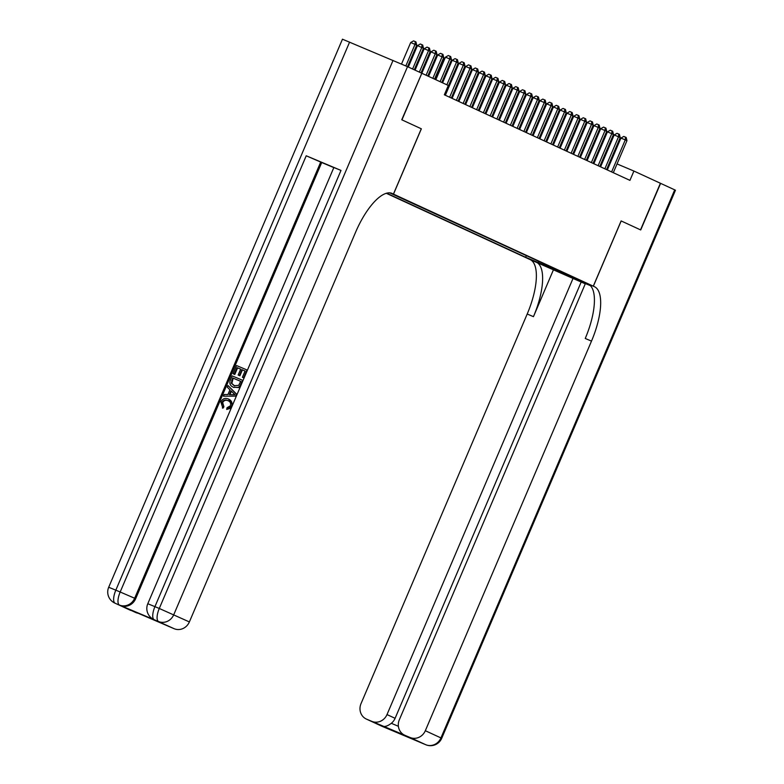 <?xml version="1.0" encoding="UTF-8"?>
<svg xmlns="http://www.w3.org/2000/svg" width="784" height="784" viewBox="0 0 784 784"><rect width="100%" height="100%" fill="white"/><g stroke="black" fill="none" stroke-linecap="round" stroke-linejoin="round"><path stroke-width="1.18" d="M583.551 281.848L572.026 276.958L583.551 281.848M386.345 193.305L528.994 259.073L593.292 286.16L391.334 193.138M421.831 73.265L401.751 119.776L421.351 128.811L401.947 119.864L421.831 73.265L448.321 85.476L444.342 94.795L629.934 180.369L633.913 171.049L617.037 163.934M389.971 192.884L395.538 195.177L390.657 192.972M564.019 272.94L389.736 192.864M564.225 273.518L525.643 257.27L386.708 193.207M590.479 285.699L585.393 283.563L399.34 719.771A12.162 11.309 -65.2 0 0 404.671 735.206L366.677 719.202L382.298 726.405L425.741 744.712L410.12 737.509A12.162 11.309 -65.2 0 0 425.32 730.717L440.941 737.92L674.71 189.855L660.608 183.358L640.724 229.957L621.124 220.921L640.528 229.869L660.402 183.26L633.913 171.049M621.124 220.921L593.292 286.16M421.351 128.811L393.519 194.06M604.19 158.378L603.406 158.015M597.437 155.271L596.653 154.909M590.685 152.155L589.911 151.792M583.943 149.048L583.159 148.686M577.191 145.932L576.407 145.569M570.438 142.815L569.664 142.463M563.696 139.709L562.912 139.346M556.944 136.592L556.16 136.24M550.192 133.486L549.417 133.123M543.449 130.369L542.665 130.017M536.697 127.263L535.913 126.9M529.945 124.146L529.171 123.794M523.202 121.04L522.418 120.677M516.45 117.923L515.666 117.571M509.698 114.817L508.924 114.454M502.956 111.7L502.172 111.348M496.203 108.594L495.419 108.231M489.451 105.477L488.677 105.125M482.709 102.371L481.925 102.008M475.957 99.254L475.173 98.902M469.204 96.148L468.43 95.785M462.462 93.031L461.678 92.679M455.71 89.925L454.926 89.562M448.958 86.808L448.183 86.446M610.981 161.386L610.187 161.053M526.368 255.574L525.643 257.27M537.814 262.385L539.5 261.631M545.233 265.815L546.477 264.845M440.118 81.693L449.8 58.996L451.486 59.78L441.804 82.467M435.835 79.723L445.449 57.163L449.8 58.996L450.036 56.262L450.702 56.566L451.486 59.78M445.449 57.163L448.291 55.527L450.036 56.262M349.595 42.101L115.826 590.166L108.692 587.265L342.461 39.2L407.523 66.669L416.725 45.129L410.698 42.522L401.526 64.023M410.698 42.522L413.54 40.886L415.275 41.621L415.04 44.355L405.847 65.915M415.275 41.621L415.951 41.924L416.725 45.129M228.36 400.859C225.978 399.693 224.077 400.252 222.656 402.535L223.93 406.778L222.911 408.209L220.853 401.927C222.597 398.615 225.135 397.645 228.487 399.027L232.564 405.005M231.241 408.092L226.684 409.434L227.046 407.729L230.388 405.818C231.104 403.27 230.251 401.535 227.821 400.614L228.213 400.791M228.007 385.522L237.023 394.548L236.543 394.352L235.778 396.136L223.46 396.185L224.175 394.509L227.919 394.587L229.957 389.815L227.291 387.198L228.007 385.522L236.543 394.352M235.778 396.136L223.46 396.185M240.659 369.166L237.601 367.872L234.788 374.468L233.044 373.713L236.523 365.54L247.43 370.146M246.95 369.93L243.589 377.819L244.059 378.035L242.383 377.31L245.078 371.008L241.874 369.656L242.413 369.901L239.904 375.781L238.16 375.026L240.668 369.146L237.601 367.872M245.069 371.018L242.413 369.901M340.991 170.422L154.928 606.64L147.794 603.729L333.857 167.521L340.991 170.422L306.23 155.781L321.724 162.513L135.661 598.721A12.162 11.309 114.8 0 1 120.462 605.513L155.222 620.154A12.162 11.309 114.8 0 1 154.899 620.017L153.889 619.546A12.162 11.309 -65.2 0 0 154.213 619.693L155.222 620.154M321.724 162.513L333.817 167.609M240.766 385.767L239.022 387.561L233.436 387.247M391.353 193.138L392.304 193.501A50.666 18.571 112.8 0 0 392.098 193.403A50.666 18.571 112.8 0 0 355.554 232.319L189.375 621.928A12.162 11.309 114.8 0 1 174.175 628.719L154.213 619.693A12.162 4.459 112.8 0 1 154.928 606.64L159.279 608.472L393.039 60.407M158.927 621.898L125.734 607.914L174.175 628.719M169.05 626.563A12.162 11.309 114.8 0 1 168.727 626.426L158.78 621.83M189.375 621.928L159.279 608.472A12.162 4.459 -67.2 0 0 158.554 621.516A12.162 11.309 -65.2 0 0 173.754 614.725L407.523 66.669L421.625 73.167M421.282 128.782L393.46 194.03M138.562 613.313A12.162 11.309 114.8 0 1 135.857 612.578L125.734 607.914M120.462 605.513L135.857 612.578M130.732 610.422A12.162 11.309 114.8 0 1 130.409 610.275L114.787 603.072A12.162 11.309 -65.2 0 0 115.111 603.219A12.162 4.459 112.8 0 1 115.826 590.166L120.177 591.998L306.23 155.781M237.062 367.627L234.24 374.223L234.788 374.468M234.24 374.223L233.044 373.713M241.874 369.656L239.365 375.536L239.904 375.781M239.365 375.536L238.16 375.026M243.589 377.819L242.383 377.31M234.014 387.512L233.475 387.267C230.133 385.875 229.114 383.405 230.418 379.868L232.123 375.869L242.55 380.26L239.924 385.993L238.483 387.306L233.661 387.355M232.652 377.947L231.28 383.209L234.171 385.699L238.699 385.356L240.678 381.328L232.652 377.947L233.191 378.202L231.819 383.454L234.71 385.944M238.483 387.306L239.022 387.561M239.924 385.993L240.463 386.247M240.668 381.347L233.191 378.202M231.672 380.26L232.211 380.505M231.28 383.209L231.819 383.454M233.358 393.156L230.957 390.804L229.33 394.617L234.955 394.734L233.358 393.156M231.407 391.245L229.967 394.626M228.046 400.712L227.821 400.614C225.439 399.448 223.538 400.007 222.117 402.29L222.656 402.535M222.117 402.29L223.93 406.778M228.487 399.027C231.652 400.457 232.681 402.907 231.554 406.406L231.897 406.563M231.554 406.406L226.684 409.434M223.391 406.524L222.372 407.954M585.285 283.828L529.063 259.112L590.362 285.582M621.193 220.951L593.361 286.199L594.507 286.728A50.666 18.571 -67.2 0 1 591.499 341.109L425.32 730.717M593.361 286.199L580.758 280.888L589.764 285.043M371.802 721.368A12.162 11.309 -65.2 0 0 387.002 714.577L395.097 718.311A12.162 11.309 114.8 0 1 391.314 723.309L398.38 726.288M573.055 278.359L387.002 714.577M536.462 262.277A50.666 18.571 -67.2 0 1 533.453 316.658L553.337 270.049M530.209 259.641A50.666 18.571 -67.2 0 1 527.201 314.021L361.022 703.63A12.162 11.309 -65.2 0 0 366.353 719.065A12.162 11.309 -65.2 0 0 366.677 719.202M674.71 189.855L675.465 190.238L441.706 738.303L440.941 737.92A12.162 11.309 114.8 0 1 425.741 744.712A12.162 4.459 -67.2 0 0 425.79 744.731A12.162 12.162 0 0 0 441.706 738.303M404.671 735.206A12.162 11.309 -65.2 0 0 404.995 735.353L415.118 740.018M410.12 737.509L404.995 735.353M581.16 282.093L395.097 718.311M594.507 286.728L588.255 284.092A50.666 18.571 -67.2 0 1 585.246 338.472L591.499 341.109M381.926 726.033C384.376 727.131 387.502 726.229 391.314 723.309M446.86 84.809L456.543 62.112L458.228 62.887L444.577 94.903M442.578 82.83L452.201 60.28L456.543 62.112L456.778 59.368L457.454 59.682L458.228 62.887M452.201 60.28L455.043 58.633L456.778 59.368M449.634 97.236L463.295 65.219L464.981 66.003L451.319 98.02M445.351 95.266L458.954 63.386L463.295 65.219L463.53 62.485L464.206 62.789L464.981 66.003M458.954 63.386L461.796 61.75L463.53 62.485M456.386 100.352L470.047 68.335L471.733 69.11L458.072 101.126M452.103 98.372L465.696 66.503L470.047 68.335L470.282 65.591L470.959 65.905L471.733 69.11M465.696 66.503L468.538 64.866L470.282 65.591M463.138 103.459L476.79 71.442L478.475 72.226L464.824 104.243M458.856 101.489L472.448 69.609L476.79 71.442L477.025 68.708L477.701 69.012L478.475 72.226M472.448 69.609L475.29 67.973L477.025 68.708M414.285 69.786L423.478 48.245L417.441 45.639L408.317 67.032M417.441 45.639L420.283 43.992L422.027 44.727L421.792 47.471L412.6 69.012M422.027 44.727L422.703 45.041L423.478 48.245M421.037 72.892L430.22 51.362L428.534 50.578L424.193 48.745L415.069 70.148M424.193 48.745L427.035 47.109L428.77 47.844L428.534 50.578L419.352 72.118M428.77 47.844L429.446 48.147L430.22 51.362M427.79 76.009L436.972 54.468L430.945 51.862L421.812 73.255M430.945 51.862L433.787 50.215L435.522 50.95L435.287 53.694L426.094 75.235M435.522 50.95L436.198 51.264L436.972 54.468M434.532 79.125L443.724 57.585L442.039 56.801L437.688 54.968L428.564 76.371M437.688 54.968L440.53 53.332L442.274 54.067L442.039 56.801L432.846 78.341M442.274 54.067L442.95 54.37L443.724 57.585M469.881 106.575L483.542 74.558L485.227 75.333L471.566 107.349M465.598 104.595L479.2 72.726L483.542 74.558L483.777 71.814L484.453 72.128L485.227 75.333M479.2 72.726L482.042 71.089L483.777 71.814M444.969 58.31L444.44 58.085L435.316 79.478M444.44 58.085L445.263 57.604M476.633 109.682L490.294 77.665L491.98 78.449L478.318 110.466M472.35 107.712L485.943 75.842L490.294 77.665L490.529 74.931L491.205 75.244L491.98 78.449M485.943 75.842L488.785 74.196L490.529 74.931M451.711 61.417L451.192 61.191L442.058 82.594M451.192 61.191L452.015 60.721M483.385 112.798L497.036 80.781L498.722 81.556L485.071 113.572M479.102 110.818L492.695 78.949L497.036 80.781L497.272 78.037L497.948 78.351L498.722 81.556M492.695 78.949L495.537 77.312L497.272 78.037M458.464 64.533L457.934 64.308L448.438 86.573M457.934 64.308L458.758 63.827M490.127 115.905L503.789 83.888L505.474 84.672L491.813 116.689M485.845 113.935L499.447 82.065L503.789 83.888L504.024 81.154L504.7 81.467L505.474 84.672M499.447 82.065L502.289 80.419L504.024 81.154M465.216 67.64L464.687 67.424L455.19 89.68M464.687 67.424L465.51 66.944M496.88 119.021L510.541 87.004L512.226 87.779L498.565 119.795M492.597 117.041L506.19 85.172L510.541 87.004L510.776 84.26L511.452 84.574L512.226 87.779M506.19 85.172L509.032 83.535L510.776 84.26M471.958 70.756L471.439 70.531L461.943 92.796M471.439 70.531L472.262 70.06M503.632 122.128L517.283 90.111L518.969 90.895L505.317 122.912M499.349 120.158L512.942 88.288L517.283 90.111L517.518 87.377L518.195 87.69L518.969 90.895M512.942 88.288L515.784 86.642L517.518 87.377M478.71 73.863L478.181 73.647L468.685 95.903M478.181 73.647L479.004 73.167M510.374 125.244L524.035 93.227L525.721 94.002L512.06 126.018M506.092 123.264L519.694 91.395L524.035 93.227L524.271 90.483L524.947 90.797L525.721 94.002M519.694 91.395L522.536 89.758L524.271 90.483M485.463 76.979L484.933 76.754L475.437 99.019M484.933 76.754L485.757 76.283M517.126 128.351L530.788 96.334L532.473 97.118L518.812 129.135M512.844 126.381L526.436 94.511L530.788 96.334L531.023 93.6L531.699 93.913L532.473 97.118M526.436 94.511L529.278 92.865L531.023 93.6M492.205 80.086L491.686 79.87L482.189 102.126M491.686 79.87L492.509 79.39M523.879 131.467L537.53 99.45L539.216 100.225L525.564 132.241M519.596 129.487L533.189 97.618L537.53 99.45L537.765 96.706L538.441 97.02L539.216 100.225M533.189 97.618L536.031 95.981L537.765 96.706M498.957 83.202L498.428 82.977L488.932 105.242M498.428 82.977L499.251 82.506M530.621 134.574L544.282 102.557L545.968 103.341L532.307 135.358M526.338 132.604L539.941 100.734L544.282 102.557L544.517 99.823L545.194 100.136L545.968 103.341M539.941 100.734L542.783 99.088L544.517 99.823M505.709 86.309L505.18 86.093L495.684 108.349M505.18 86.093L506.003 85.613M537.373 137.69L551.034 105.673L552.72 106.448L539.059 138.464M533.091 135.72L546.683 103.841L551.034 105.673L551.27 102.929L551.946 103.243L552.72 106.448M546.683 103.841L549.525 102.204L551.27 102.929M512.452 89.425L511.932 89.2L502.436 111.465M511.932 89.2L512.756 88.729M544.125 140.806L557.777 108.78L559.462 109.564L545.811 141.581M539.843 138.827L553.435 106.957L557.777 108.78L558.012 106.046L558.688 106.359L559.462 109.564M553.435 106.957L556.277 105.311L558.012 106.046M519.204 92.532L518.675 92.316L509.179 114.572M518.675 92.316L519.498 91.836M550.868 143.913L564.529 111.896L566.215 112.671L552.553 144.687M546.585 141.943L560.188 110.064L564.529 111.896L564.764 109.152L565.44 109.466L566.215 112.671M560.188 110.064L563.03 108.427L564.764 109.152M525.956 95.648L525.427 95.423L515.931 117.688M525.427 95.423L526.25 94.952M557.62 147.029L571.281 115.013L572.967 115.787L559.306 147.804M553.337 145.05L566.93 113.18L571.281 115.013L571.516 112.269L572.193 112.582L572.967 115.787M566.93 113.18L569.772 111.534L571.516 112.269M532.699 98.755L532.179 98.539L522.683 120.795M532.179 98.539L533.002 98.059M564.372 150.136L578.024 118.119L579.709 118.894L566.058 150.91M560.09 148.166L573.682 116.287L578.024 118.119L578.259 115.385L578.935 115.689L579.709 118.894M573.682 116.287L576.524 114.65L578.259 115.385M539.451 101.871L538.922 101.646L529.425 123.911M538.922 101.646L539.745 101.175M571.115 153.252L584.776 121.236L586.461 122.01L572.81 154.027M566.832 151.273L580.434 119.403L584.776 121.236L585.011 118.492L585.687 118.805L586.461 122.01M580.434 119.403L583.276 117.757L585.011 118.492M546.203 104.978L545.674 104.762L536.178 127.018M545.674 104.762L546.497 104.282M577.867 156.359L591.528 124.342L593.214 125.117L579.552 157.143M573.584 154.389L587.177 122.51L591.528 124.342L591.763 121.608L592.439 121.912L593.214 125.117M587.177 122.51L590.019 120.873L591.763 121.608M552.945 108.094L552.426 107.869L542.93 130.134M552.426 107.869L553.249 107.398M584.619 159.475L598.27 127.459L599.956 128.233L586.305 160.25M580.336 157.496L593.929 125.626L598.27 127.459L598.506 124.715L599.182 125.028L599.956 128.233M593.929 125.626L596.771 123.98L598.506 124.715M559.698 111.201L559.168 110.985L549.672 133.251M559.168 110.985L559.992 110.505M591.361 162.582L605.023 130.565L606.708 131.34L593.057 163.366M587.079 160.612L600.681 128.733L605.023 130.565L605.258 127.831L605.934 128.135L606.708 131.34M600.681 128.733L603.523 127.096L605.258 127.831M566.45 114.317L565.921 114.092L556.424 136.357M565.921 114.092L566.744 113.621M598.114 165.698L611.775 133.682L613.46 134.456L599.799 166.473M593.831 163.719L607.424 131.849L611.775 133.682L612.01 130.938L612.686 131.251L613.46 134.456M607.424 131.849L610.266 130.203L612.01 130.938M573.192 117.424L572.673 117.208L563.177 139.474M572.673 117.208L573.496 116.728M604.866 168.805L618.517 136.788L620.203 137.572L606.551 169.589M600.583 166.835L614.176 134.956L618.517 136.788L618.752 134.054L619.429 134.358L620.203 137.572M614.176 134.956L617.018 133.319L618.752 134.054M579.944 120.54L579.415 120.315L569.919 142.58M579.415 120.315L580.238 119.844M611.608 171.921L625.269 139.905L626.955 140.679L613.304 172.696M607.326 169.942L620.928 138.072L625.269 139.905L625.505 137.161L626.181 137.474L626.955 140.679M620.928 138.072L623.77 136.426L625.505 137.161M586.697 123.656L586.167 123.431L576.671 145.697M586.167 123.431L586.991 122.951M320.715 162.043L134.652 598.251L135.661 598.721M134.652 598.251L120.177 591.998A12.162 4.459 -67.2 0 0 119.452 605.052A12.162 11.309 -65.2 0 0 134.652 598.251M533.453 316.658L527.201 314.021M387.472 728.552A12.162 11.309 114.8 0 1 386.639 728.238A12.162 4.459 -67.2 0 0 386.688 728.258A12.162 12.162 0 0 0 387.59 728.601M381.975 726.268A12.162 12.162 0 0 0 382.347 726.435A12.162 4.459 112.8 0 1 382.298 726.405A12.162 11.309 114.8 0 1 381.975 726.268L366.353 719.065M386.757 728.287A12.162 4.459 -67.2 0 1 386.688 728.258L382.347 726.435A12.162 4.459 112.8 0 0 382.396 726.454M421.077 742.742A12.162 12.162 0 0 0 421.449 742.909A12.162 4.459 112.8 0 1 421.4 742.879A12.162 11.309 114.8 0 1 421.077 742.742L420.224 742.35M425.859 744.761A12.162 4.459 -67.2 0 1 425.79 744.731L421.449 742.909A12.162 4.459 112.8 0 0 421.498 742.928M147.794 603.729A12.162 12.162 0 0 0 153.889 619.546M108.692 587.265A12.162 12.162 0 0 0 114.787 603.072"/></g></svg>
